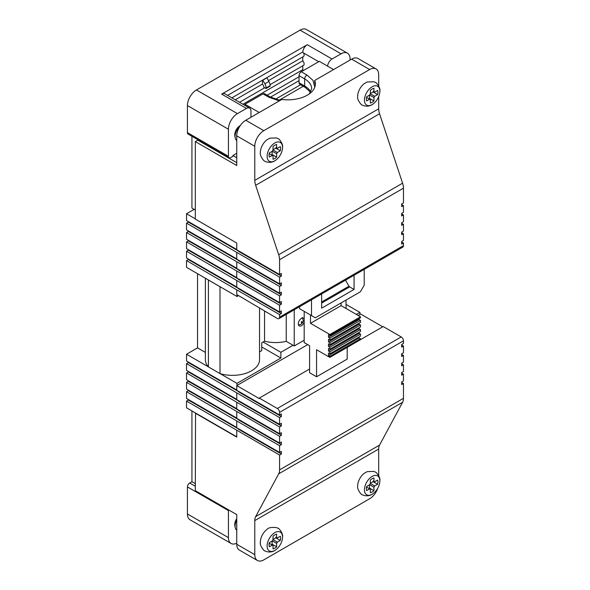 <?xml version="1.0" encoding="UTF-8"?>
<svg xmlns="http://www.w3.org/2000/svg" width="590" height="590" viewBox="0 0 590 590"><rect width="100%" height="100%" fill="white"/><g stroke="black" fill="none" stroke-linecap="round" stroke-linejoin="round"><path stroke-width="0.89" d="M235.108 137.02A7.648 4.418 -60 0 1 240.137 125.596A7.648 4.418 -60 0 1 240.359 125.471M236.76 140.538A9.241 5.332 -60 0 1 235.085 136.467A9.241 5.332 -60 0 1 235.24 134.734L235.395 133.834A7.648 4.418 -60 0 1 239.503 126.732L239.599 126.651M235.24 134.734A9.241 5.332 -60 0 1 239.555 126.732M236.76 137.146A7.648 4.418 -60 0 1 236.671 136.076A7.648 4.418 -60 0 1 236.841 134.446M282.463 148.746A10.908 6.298 -60 0 1 275.943 160.038A10.908 6.298 -60 0 1 267.123 156.321A10.908 6.298 -60 0 1 274.829 142.964A10.908 6.298 -60 0 1 282.544 147.419A10.908 6.298 -60 0 1 282.463 148.746L282.551 147.183C283.451 144.1 278.583 138.001 278.008 138.621L276.54 137.942L269.844 138.171L266.96 139.8A10.908 6.298 120 0 0 260.441 151.084A10.908 6.298 120 0 0 260.36 152.419M379.776 92.564A10.908 6.298 -60 0 1 373.264 103.847A10.908 6.298 -60 0 1 364.436 100.13A10.908 6.298 -60 0 1 372.15 86.782A10.908 6.298 -60 0 1 379.857 91.229A10.908 6.298 -60 0 1 379.776 92.564L379.872 91C380.771 87.917 375.896 81.818 375.321 82.43L373.861 81.759L367.157 81.988L364.281 83.61A10.908 6.298 120 0 0 357.761 94.902A10.908 6.298 120 0 0 357.68 96.229M304.175 322.295A4.462 2.574 -60 0 1 301.446 325.68A4.462 2.574 -60 0 1 299.219 325.901A4.462 2.574 -60 0 1 298.533 322.324A4.462 2.574 -60 0 1 301.446 318.394A4.462 2.574 -60 0 1 303.68 318.172A4.462 2.574 -60 0 1 304.175 318.63M301.615 322.546L301.188 322.302L301.615 321.557L302.043 321.808L301.615 322.546M273.03 155.819L272.307 155.406A4.388 2.53 120 0 0 272.639 155.664A4.388 2.53 120 0 0 273.03 155.819L273.03 159.234A8.157 4.705 120 0 0 276.636 157.154L276.636 153.739A4.388 2.53 120 0 0 277.359 152.493L280.309 150.782A8.157 4.705 120 0 0 280.309 146.622L277.359 148.326A4.388 2.53 120 0 0 277.027 148.068A4.388 2.53 120 0 0 276.636 147.913L276.636 144.498A8.157 4.705 120 0 0 274.829 145.206A8.157 4.705 120 0 0 273.03 146.578L273.03 149.993A4.388 2.53 120 0 0 272.307 151.247L269.357 152.95A8.157 4.705 120 0 0 269.357 157.11L272.307 155.406L269.21 153.621M370.35 99.636L369.628 99.223A4.388 2.53 120 0 0 369.952 99.481A4.388 2.53 120 0 0 370.35 99.636L370.35 103.051A8.157 4.705 120 0 0 373.949 100.964L373.949 97.556A4.388 2.53 120 0 0 374.672 96.303L377.63 94.599A8.157 4.705 120 0 0 377.63 90.44L374.672 92.143A4.388 2.53 120 0 0 374.34 91.885A4.388 2.53 120 0 0 373.949 91.723L373.949 88.316A8.157 4.705 120 0 0 372.15 89.024A8.157 4.705 120 0 0 370.35 90.395L370.35 93.81A4.388 2.53 120 0 0 369.628 95.056L366.67 96.76A8.157 4.705 120 0 0 366.67 100.927L369.628 99.223L366.53 97.431M379.776 482.222A10.908 6.298 -60 0 1 373.264 493.513A10.908 6.298 -60 0 1 364.436 489.796A10.908 6.298 -60 0 1 372.15 476.44A10.908 6.298 -60 0 1 379.857 480.894A10.908 6.298 -60 0 1 379.776 482.222L379.872 480.666C380.771 477.575 375.896 471.484 375.321 472.096L373.861 471.417L367.157 471.653L364.281 473.276A10.908 6.298 120 0 0 357.761 484.56A10.908 6.298 120 0 0 357.68 485.895M282.463 538.412A10.908 6.298 -60 0 1 275.943 549.696A10.908 6.298 -60 0 1 267.123 545.979A10.908 6.298 -60 0 1 274.829 532.63A10.908 6.298 -60 0 1 282.544 537.077A10.908 6.298 -60 0 1 282.463 538.412L282.551 536.848C283.451 533.766 278.583 527.667 278.008 528.279L276.54 527.607C271.334 527.084 268.14 527.703 266.96 529.459A10.908 6.298 120 0 0 260.441 540.75A10.908 6.298 120 0 0 260.36 542.077M235.108 526.686A7.648 4.418 -60 0 1 236.76 518.581M236.76 530.203A9.241 5.332 -60 0 1 235.24 524.399L235.395 523.5A7.648 4.418 -60 0 1 236.76 519.768M235.24 524.399A9.241 5.332 -60 0 1 236.76 520.115M370.35 489.302L369.628 488.881A4.388 2.53 120 0 0 369.952 489.147A4.388 2.53 120 0 0 370.35 489.302L370.35 492.709A8.157 4.705 120 0 0 373.949 490.629L373.949 487.222A4.388 2.53 120 0 0 374.672 485.968L377.63 484.265A8.157 4.705 120 0 0 377.63 480.098L374.672 481.809A4.388 2.53 120 0 0 374.34 481.543A4.388 2.53 120 0 0 373.949 481.388L373.949 477.981A8.157 4.705 120 0 0 372.15 478.689A8.157 4.705 120 0 0 370.35 480.061L370.35 483.468A4.388 2.53 120 0 0 369.628 484.722L366.67 486.425A8.157 4.705 120 0 0 366.67 490.585L369.628 488.881L366.53 487.097M273.03 545.485L272.307 545.072A4.388 2.53 120 0 0 272.639 545.33A4.388 2.53 120 0 0 273.03 545.485L273.03 548.899A8.157 4.705 120 0 0 276.636 546.812L276.636 543.405A4.388 2.53 120 0 0 277.359 542.151L280.309 540.447A8.157 4.705 120 0 0 280.309 536.288L277.359 537.992A4.388 2.53 120 0 0 277.027 537.733A4.388 2.53 120 0 0 276.636 537.578L276.636 534.164A8.157 4.705 120 0 0 274.829 534.872A8.157 4.705 120 0 0 273.03 536.244L273.03 539.658A4.388 2.53 120 0 0 272.307 540.905L269.357 542.616A8.157 4.705 120 0 0 269.357 546.775L272.307 545.072L269.21 543.279M236.76 526.811A7.648 4.418 -60 0 1 236.76 524.576M329.854 356.404L360.49 338.719L360.49 339.707L329.854 357.393L329.854 356.404L328.505 355.63L328.505 353.026L329.854 353.808L329.854 351.832L328.505 351.05L328.505 348.447L329.854 349.228L329.854 347.252L328.505 346.47L328.505 343.867L329.854 344.649L329.854 342.672L328.505 341.89L328.505 339.294L329.854 340.069L329.854 338.092L328.505 337.318L328.505 334.714L329.854 335.496L329.854 334.508L360.49 316.815L341.116 305.635L310.48 323.32L329.854 334.508M328.505 346.47L359.14 328.785L360.49 329.559L360.49 331.543L329.854 349.228M359.14 327.745L359.14 328.785M329.854 347.252L360.49 329.559M359.14 323.165L359.14 324.205L360.49 324.987L360.49 326.963L329.854 344.649M360.49 324.987L329.854 342.672M359.14 324.205L328.505 341.89M328.505 351.05L359.14 333.357L360.49 334.139L360.49 336.116L329.854 353.808M359.14 332.318L359.14 333.357M329.854 351.832L360.49 334.139M359.14 318.585L359.14 319.625L360.49 320.407L360.49 322.383L329.854 340.069M238.559 410.035L238.559 410.559L281.364 435.273L279.564 436.312L186.536 382.327L188.343 381.288L238.559 410.286M188.343 381.288L188.343 380.764M281.364 435.273L281.364 432.669L279.564 433.709L279.564 426.946L236.76 402.233L236.76 408.995L279.564 433.709M378.684 475.614L378.684 449.056A12.744 7.36 -120 0 1 379.547 445.103L402.594 402.292A12.744 7.36 -120 0 0 403.464 398.331L403.464 383.507L401.657 384.547L401.657 381.944L403.464 380.904L403.464 374.141L401.657 375.181L401.657 372.578L403.464 371.538L403.464 364.775L401.657 365.815L401.657 363.219L403.464 362.179L403.464 355.416L401.657 356.456L401.657 353.853L403.464 352.813L403.464 346.05L401.657 347.09L401.657 344.486L403.464 343.446L403.464 340.843A3.186 1.836 -120 0 0 401.207 336.942L383.19 326.543L360.49 339.641M360.49 320.407L329.854 338.092M238.559 269.571L238.559 270.095L281.364 294.801L279.564 295.841L186.536 241.863L188.343 240.823L188.343 240.3M236.76 271.135L236.76 277.897L279.564 302.611L279.564 295.841M236.76 402.233L186.536 372.961L186.536 379.724L236.76 408.723M403.464 364.775L401.657 363.735M401.657 242.003L403.464 243.043L401.657 244.083L401.657 241.48L403.464 240.44L403.464 233.677L401.657 234.717L401.657 232.113L403.464 231.073L403.464 224.311L401.657 225.351L401.657 222.747L403.464 221.707L403.464 214.944L401.657 215.984L401.657 213.388L403.464 212.348L403.464 205.585L401.657 206.625L401.657 204.022L403.464 202.982L403.464 188.158A12.744 7.36 -120 0 0 402.594 183.195L379.547 113.774A12.744 7.36 -120 0 1 378.684 108.818L378.684 96.642M403.464 224.311L401.657 223.271M238.559 269.814L188.343 240.823M359.14 319.625L328.505 337.318M186.536 241.863L186.536 248.626L236.76 277.625M186.536 382.327L186.536 389.09L236.76 418.089M236.76 411.599L236.76 418.362L279.564 443.075L279.564 436.312M271.621 544.673A8.157 4.705 120 0 0 272.13 544.216L272.13 541.008M273.03 539.452L275.803 537.844A8.157 4.705 120 0 0 275.943 537.18M368.934 488.483A8.157 4.705 120 0 0 369.443 488.026L369.443 484.825M370.35 483.262L373.123 481.661A8.157 4.705 120 0 0 373.264 480.99M401.657 354.376L403.464 355.416M328.505 355.63L359.14 337.937L360.49 338.719M359.14 336.897L359.14 337.937M281.364 294.801L281.364 292.205L279.564 293.245L279.564 286.482L236.76 261.768L236.76 268.531L279.564 293.245M279.564 302.611L281.364 301.571L281.364 304.167L279.564 305.207L236.76 280.501L186.536 251.229L188.343 250.19L188.343 249.666M238.559 400.676L238.559 401.193L281.364 425.906L279.564 426.946M238.559 400.92L188.343 371.921L188.343 371.405M186.536 372.961L188.343 371.921M279.564 443.075L281.364 442.035L281.364 444.631L279.564 445.671L236.76 420.965L236.76 427.728L279.564 452.442L279.564 445.671M276.636 546.812L272.13 544.216M276.636 543.405L272.307 540.905M277.359 542.151L273.03 539.658M280.309 540.447L275.803 537.844M277.359 537.992L276.636 537.578M373.949 490.629L369.443 488.026M373.949 487.222L369.628 484.722M374.672 485.968L370.35 483.468M377.63 484.265L373.123 481.661M374.672 481.809L373.949 481.388M236.76 268.258L186.536 239.26L186.536 232.497L236.76 261.768M360.49 316.815L360.49 317.804L329.854 335.496M188.343 250.19L238.559 279.181M238.559 278.937L238.559 279.461L281.364 304.167M281.364 425.906L281.364 423.303L279.564 424.343L279.564 417.58L236.76 392.874L236.76 399.637L279.564 424.343M236.76 420.965L186.536 391.694L188.343 390.654L238.559 419.645M188.343 390.654L188.343 390.13M238.559 419.401L238.559 419.925L281.364 444.631M401.657 213.905L403.464 214.944M347.2 347.385L347.2 359.089L316.565 376.774L309.58 372.74L309.58 345.688L304.175 342.569L304.175 311.35M403.464 233.677L401.657 232.637M236.76 280.501L236.76 287.264L279.564 311.97L279.564 305.207M236.76 392.874L186.536 363.602L186.536 370.365L236.76 399.356M403.464 374.141L401.657 373.101M329.854 357.393L316.565 349.723L316.565 376.774M238.559 260.205L238.559 260.728L281.364 285.442L279.564 286.482M238.559 260.456L188.343 231.457L188.343 230.933M186.536 232.497L188.343 231.457M321.646 303.09L348.978 287.308A0.959 0.553 -120 0 0 348.978 286.202L345.497 280.184M341.116 302.913L341.116 305.635M310.48 323.32L310.48 314.994M186.536 251.229L186.536 257.992L236.76 286.983M195.312 486.256L189.678 483.003A3.186 1.836 120 0 0 187.428 486.905L228.426 510.579L228.426 537.63L187.428 513.956L187.428 486.905M228.507 509.841A3.186 1.836 120 0 0 228.426 510.579M236.76 543.191A12.744 7.36 -60 0 1 231.066 543.464A12.744 7.36 -60 0 1 228.426 537.63M186.536 391.694L186.536 398.457L236.76 427.455M403.464 398.331L279.564 469.869A12.744 7.36 60 0 1 278.694 473.822L402.594 402.292M377.792 488.151A12.744 7.36 -60 0 1 369.672 498.742L263.796 559.866A12.744 7.36 -60 0 1 257.424 560.5A12.744 7.36 -60 0 1 254.784 554.666L254.784 520.594A12.744 7.36 60 0 1 255.654 516.634L278.694 473.822M401.657 345.01L403.464 346.05M309.58 369.038L259.29 398.073L277.307 408.479A3.186 1.836 60 0 1 279.564 412.38L403.464 340.843M281.364 285.442L281.364 282.839L279.564 283.879L279.564 277.116L236.76 252.402L236.76 259.165L279.564 283.879M368.934 98.825A8.157 4.705 120 0 0 369.443 98.368L369.443 95.16M370.35 93.604L373.123 91.996A8.157 4.705 120 0 0 373.264 91.332M271.621 155.008A8.157 4.705 120 0 0 272.13 154.55L272.13 151.35M273.03 149.786L275.803 148.186A8.157 4.705 120 0 0 275.943 147.515M279.564 311.97L281.364 310.93L281.364 313.533L279.564 314.573L236.76 289.86L236.76 294.543L277.307 318.475A3.186 1.836 -120 0 0 278.9 318.63A3.186 1.836 -120 0 0 279.564 317.177L279.564 314.573M279.564 417.58L281.364 416.54L281.364 413.944L279.564 414.984L279.564 412.38M238.559 391.31L238.559 391.834L281.364 416.54M238.559 391.553L188.343 362.562L188.343 362.039M186.536 363.602L188.343 362.562M189.678 483.003L191.934 481.706L191.934 410.935M195.312 483.652L191.934 481.706M231.066 543.464L190.069 519.79A12.744 7.36 -60 0 1 187.428 513.956M279.564 469.869L279.564 455.038L281.364 453.998L281.364 451.402L279.564 452.442M279.564 455.038L186.536 401.06L186.536 407.823L195.548 413.022L195.312 490.674L236.76 514.605L236.76 544.26A12.744 7.36 120 0 0 239.4 550.094L257.424 560.5M236.76 258.892L186.536 229.894L186.536 223.131L236.76 252.402M364.222 269.379L364.222 285.154L360.387 291.784L315.333 317.796L299.565 308.695L299.565 306.704M321.646 293.96L321.646 308.172L354.081 289.447L349.132 286.593M373.949 100.964L369.443 98.368M373.949 97.556L369.628 95.056M374.672 96.303L370.35 93.81M377.63 94.599L373.123 91.996M374.672 92.143L373.949 91.723M276.636 157.154L272.13 154.55M276.636 153.739L272.307 151.247M277.359 152.493L273.03 149.993M280.309 150.782L275.803 148.186M277.359 148.326L276.636 147.913M259.29 398.073L259.29 398.589L236.76 385.587L236.76 390.27L279.564 414.984M220.166 286.769A27.081 15.635 180 0 1 220.011 286.725L220.011 373.603L208.403 366.906L208.403 280.021A27.081 15.635 180 0 1 208.322 279.933L236.996 296.49L236.996 294.683M236.996 296.49L238.567 295.583M236.76 289.86L186.536 260.588L188.343 259.548L188.343 259.032M188.343 259.548L238.559 288.547M238.559 288.304L238.559 288.82L281.364 313.533M401.657 382.468L403.464 383.507M186.536 401.06L188.343 400.02L238.559 429.011M188.343 400.02L188.343 399.496M238.559 428.768L238.559 429.291L281.364 453.998M236.76 430.331L236.76 437.094L195.312 413.162M346.042 304.388L359.922 312.398L359.922 314.477L360.66 314.057L382.733 326.801M401.657 204.546L403.464 205.585M354.081 289.447L354.081 275.228M278.9 318.63L402.8 247.099A3.186 1.836 -120 0 0 403.464 245.639L403.464 243.043M311.505 299.808L311.505 315.591M359.922 314.477L358.182 315.488M307.722 344.619L236.76 385.587M259.534 351.891L261.739 350.615L261.739 342.812L264.549 341.19L264.549 311.107M261.739 346.972L280.892 358.027L280.892 352.304L263.096 342.03M280.892 352.304L293.053 345.283M208.403 280.021L220.011 286.725M220.011 373.603A27.081 15.635 -0 0 0 220.166 373.654A27.081 15.635 -0 0 0 259.534 359.723L259.534 308.216M205.379 278.229L205.379 359.723A27.081 15.635 -0 0 0 208.322 366.81A27.081 15.635 -0 0 0 208.403 366.906M208.322 366.81L186.536 354.236L186.536 360.999L236.76 389.997M195.548 413.022L236.76 436.814M238.559 250.846L238.559 251.362L281.364 276.076L279.564 277.116M238.559 251.089L188.343 222.091L188.343 221.575M186.536 223.131L188.343 222.091M359.922 312.398L356.382 314.441M280.892 358.027L236.996 383.367L220.166 373.654M236.996 385.447L236.996 383.367M304.175 340.231L294.24 345.969L294.24 309.78M294.24 345.969L286.239 341.344L286.239 314.396M286.239 341.344A27.081 15.635 180 0 1 264.549 341.19M186.536 260.588L186.536 267.351L208.322 279.933M310.583 92.232L305.332 87.497L299.698 84.245A3.186 1.836 -60 0 1 299.042 82.784L299.042 75.66L304.676 78.913A23.895 13.791 180 0 1 311.675 88.67L309.367 93.825M281.364 276.076L281.364 273.472L279.564 274.512L279.564 259.689L403.464 188.158M402.594 183.195L278.694 254.725A12.744 7.36 60 0 1 279.564 259.689M278.694 254.725L255.654 185.312A12.744 7.36 60 0 1 254.784 180.348L254.784 146.276A12.744 7.36 -60 0 1 263.796 130.67L245.772 120.264A12.744 7.36 120 0 0 236.76 135.87L236.76 165.525L195.312 141.593L197.79 140.162L236.76 162.663M303.415 70.535A3.105 1.792 -120 0 0 302.766 69.672L302.766 65.778M242.91 104.231L302.766 69.672M197.539 273.708L197.539 347.886L205.379 352.407M197.539 347.886L186.536 354.236M333.557 69.576L319.315 61.353L301.291 71.759A3.186 1.836 120 0 0 299.042 75.66M301.291 71.759L306.925 75.011L312.98 80.343L314.795 87.136M279.291 100.912L268.627 97.121A3.186 1.836 -60 0 1 270.22 96.966L280.125 100.425M268.627 97.121L263 93.869A3.186 1.836 -60 0 1 264.593 93.714L270.22 96.966M263 93.869L244.975 104.275L244.975 105.426M315.303 84.99A27.59 15.93 0 0 0 314.713 82.615L314.713 80.461A27.59 15.93 0 0 1 315.37 83.905A27.59 15.93 0 0 1 281.806 99.459L245.772 120.264M195.312 141.593L195.312 219.111L236.76 243.043L236.76 249.806L279.564 274.512M195.312 218.831L186.536 213.772L186.536 220.535L236.76 249.526M378.684 85.956L378.684 74.738A12.744 7.36 -60 0 0 376.044 68.905A12.744 7.36 -60 0 0 369.672 69.539L263.796 130.67M299.042 80.66L270.522 97.129M266.046 87.984L270.102 85.639L270.102 86.184L266.046 88.53L266.046 87.984A6.372 3.68 -120 0 0 264.858 83.78L262.712 80.056M235.248 99.806L262.439 84.105A3.105 1.792 60 0 1 263.796 87.224L266.046 88.53M270.102 85.639A6.372 3.68 -120 0 0 268.915 81.442L266.945 77.821L262.889 80.166M270.028 84.68L303.474 65.372A3.105 1.792 -120 0 0 302.766 60.829L302.766 56.935M268.472 80.623L302.766 60.829M186.536 213.772L194.184 209.354M376.044 68.905L358.019 58.506A12.744 7.36 120 0 0 351.647 59.133L314.713 80.461M244.975 104.275L259.224 112.498M262.439 80.211L262.439 84.105M279.122 100.226L303.253 86.295M231.877 97.859L303.474 56.522A3.105 1.792 -120 0 0 303.452 52.894L318.711 61.707M227.585 95.381L302.788 51.972L303.452 52.894M250.957 117.27L250.957 111.031A6.372 3.68 120 0 0 249.636 108.11A6.372 3.68 120 0 0 246.45 108.427L237.438 113.627L196.441 89.96L300.059 30.134A12.744 7.36 -60 0 1 306.431 29.5L347.436 53.174A12.744 7.36 -60 0 1 350.069 59.007L350.069 60.047M228.426 156.291L187.428 132.617L187.428 105.566L228.426 129.24L228.426 156.291A3.186 1.836 120 0 0 229.082 157.751A3.186 1.836 120 0 0 230.675 157.589L232.932 156.291L232.932 155.509L236.76 153.297M232.932 155.509L236.76 157.722M187.428 132.617A3.186 1.836 120 0 0 188.085 134.078L229.082 157.751M327.583 66.124A6.372 3.68 -60 0 1 332.052 59.007L307.272 44.7L221.67 94.12L246.45 108.427M302.788 51.972A6.372 3.68 -60 0 1 307.272 44.7M249.636 108.11L224.856 93.803A6.372 3.68 120 0 0 221.67 94.12M228.426 129.24A12.744 7.36 -60 0 1 237.438 113.627M300.059 30.134L341.064 53.801A12.744 7.36 -60 0 1 347.436 53.174M341.064 53.801L332.052 59.007M195.312 210.003L191.934 208.056L191.934 136.297M187.428 105.566A12.744 7.36 -60 0 1 196.441 89.96M348.978 286.202L321.646 301.984M379.547 445.103L255.654 516.634M254.784 520.594L378.684 449.056M277.307 408.479L401.207 336.942M236.76 544.26L254.784 554.666M310.738 91.974A23.895 13.791 0 0 0 304.676 86.037L304.676 78.913A3.186 1.836 120 0 1 306.925 75.011M305.332 87.497A3.186 1.836 -60 0 1 304.676 86.037L299.042 82.784M403.464 245.639L279.564 317.177M378.684 108.818L254.784 180.348M255.654 185.312L379.547 113.774M268.915 81.442L264.858 83.78M351.647 59.133L369.672 69.539M254.784 146.276L236.76 135.87M260.441 151.084L260.352 152.648C259.445 155.797 264.46 161.94 264.888 161.21L266.348 161.889C270.072 162.833 273.273 162.213 275.943 160.038M357.761 94.902L357.665 96.465C356.766 99.614 361.773 105.75 362.208 105.02L363.669 105.698C367.393 106.65 370.594 106.03 373.264 103.847M298.466 324.943L300.797 324.36C302.176 322.723 304.536 322.597 302.183 317.398M357.761 484.56L357.665 486.123C356.766 489.28 361.773 495.416 362.208 494.686L363.669 495.364C367.393 496.308 370.594 495.696 373.264 493.513M260.441 540.75L260.352 542.313C259.445 545.462 264.46 551.606 264.888 550.868L266.348 551.547C270.072 552.498 273.273 551.879 275.943 549.696M346.042 308.474L346.042 300.074M299.042 76.774L267.145 95.189M264.704 87.755L239.54 102.284M300.561 84.739L275.434 99.245"/></g></svg>
